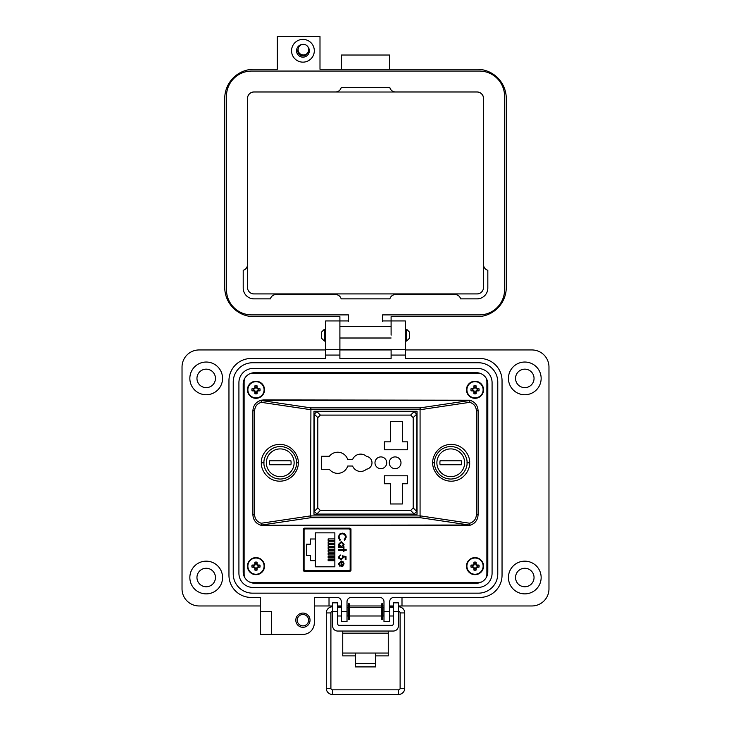 <?xml version="1.0" encoding="UTF-8"?>
<svg xmlns="http://www.w3.org/2000/svg" width="731" height="731" viewBox="0 0 731 731"><rect width="100%" height="100%" fill="white"/><g stroke="black" fill="none" stroke-linecap="round" stroke-linejoin="round"><path stroke-width="1.1" d="M244.885 378.101L244.117 381.408L244.117 574.502L244.885 577.81M249.499 582.013L253.145 582.726L477.855 582.726L481.501 582.013M486.115 577.81L486.883 574.502L486.883 381.408L486.115 378.101M481.501 373.897L477.855 373.194L253.145 373.194L249.499 373.897M303.438 570.966L350.807 570.966M350.807 528.687L303.438 528.687M304.178 528.687L304.178 529.811M304.178 569.833L304.178 570.966M244.117 381.408L244.117 574.502M253.145 582.726L477.855 582.726M486.883 574.502L486.883 381.408M477.855 373.194L253.145 373.194M304.443 571.496L349.802 571.496L350.962 570.418L350.962 529.235L349.802 528.147L304.443 528.147L303.274 529.235L303.274 570.418L304.443 571.496M350.158 569.312L350.158 530.34A1.425 1.425 0 0 0 348.742 528.915L305.503 528.915A1.425 1.425 0 0 0 304.078 530.34L304.078 569.312A1.425 1.425 0 0 0 305.503 570.728L348.742 570.728A1.425 1.425 0 0 0 350.158 569.312L350.158 564.186L350.962 564.186M343.003 566.013L341.094 566.616L341.094 561.691L339.065 563.702L340.226 565.721L339.906 566.324L338.389 563.784L341.222 561.015L343.058 561.655L344.082 563.802L342.656 566.242M343.305 549.63L343.305 548.67L343.981 548.67L343.981 549.63L346.202 549.63L346.202 550.306L343.981 550.306L343.981 551.275L343.305 551.275L343.305 550.306L338.49 550.306L338.49 549.63L343.305 549.63M338.289 537.194L339.604 534.087L342.291 533.127C344.73 533.365 346.037 534.717 346.202 537.184L344.63 540.465L344.182 539.871L345.434 537.139C345.288 535.119 344.228 534.014 342.245 533.804C340.235 534.023 339.175 535.147 339.065 537.184L340.317 539.871L339.869 540.465L338.289 537.194M315.353 566.799L315.353 560.659L310.364 560.659L310.364 555.459L306.39 555.459L306.39 544.193L310.364 544.193L310.364 538.985L315.353 538.985L315.353 532.844L334.862 532.844L334.862 566.799L315.353 566.799M341.249 541.625L344.082 544.513L342.967 546.733L343.981 546.733L343.981 547.409L338.49 547.409L338.49 546.733L339.44 546.733L338.389 544.494L341.249 541.625L338.389 544.494M339.065 557.369L340.975 559.279L342.638 557.461L342.245 555.807L346.01 556.574L346.01 559.663L345.242 559.663L345.242 557.104L343.259 556.702L343.406 557.589L340.948 559.955L338.289 557.333L340.418 555.039L339.065 557.369L340.975 559.279L342.638 557.461L342.245 555.807M350.158 530.34L350.158 535.457L350.962 535.457M339.906 566.324L338.389 563.784M339.157 563.071L339.111 564.186M340.317 539.871L339.065 537.184C339.175 535.147 340.235 534.023 342.245 533.804M346.037 535.942L346.202 537.184M342.967 546.733L344.082 544.513M338.407 558.155L338.289 557.333M348.742 528.915L338.499 528.687M315.746 528.687L305.503 528.915M343.406 563.839L342.894 562.413L343.406 563.839L341.77 565.94L343.406 563.839M315.353 538.985L315.353 560.659M334.862 560.732L328.155 560.732L328.155 559.142L334.862 559.142M334.862 554.957L328.155 554.957L328.155 553.358L334.862 553.358M334.862 540.501L328.155 540.501L328.155 538.911L334.862 538.911M334.862 546.285L328.155 546.285L328.155 544.686L334.862 544.686M334.862 549.173L328.155 549.173L328.155 547.583L334.862 547.583M334.862 543.398L328.155 543.398L328.155 541.799L334.862 541.799M334.862 552.06L328.155 552.06L328.155 550.47L334.862 550.47M334.862 557.844L328.155 557.844L328.155 556.254L334.862 556.254M304.078 538.445L303.274 538.445M303.274 559.105L304.078 559.133M304.078 540.52L303.274 540.538M304.078 561.207L303.274 561.207M341.77 565.94L341.77 561.764L342.894 562.413M343.406 544.522L341.222 546.733L339.065 544.513L341.24 542.301L343.406 544.522M296.503 462.897A16.256 16.256 0 0 0 296.503 462.787C297.151 458.026 292.272 446.751 280.247 446.531C268.213 446.751 263.334 458.026 263.982 462.787C263.334 467.538 268.213 478.814 280.247 479.043C292.272 478.814 297.151 467.538 296.503 462.787A16.256 16.256 0 0 0 296.503 462.668M434.497 462.668A16.256 16.256 0 0 0 434.497 462.787C433.849 467.538 438.728 478.814 450.753 479.043C462.787 478.814 467.666 467.538 467.018 462.787A16.256 16.256 0 0 0 467.018 462.668M467.018 462.897A16.256 16.256 0 0 0 467.018 462.787C467.666 458.026 462.787 446.751 450.753 446.531C438.728 446.751 433.849 458.026 434.497 462.787A16.256 16.256 0 0 0 434.497 462.897M263.736 399.921L469.786 400.222C474.958 401.84 477.727 405.358 478.101 410.758L478.101 514.807C477.727 520.207 474.958 523.725 469.786 525.342L261.214 525.342C256.042 523.725 253.273 520.207 252.899 514.807L252.899 410.758C253.273 405.358 256.042 401.84 261.214 400.222L263.736 399.921L261.716 400.551L310.922 407.88L310.474 409.652L261.269 402.333L261.716 400.551A2.166 0.685 76.6 0 0 261.214 400.222L261.269 402.333C257.129 403.631 254.909 406.436 254.616 410.758L254.616 514.807C254.909 519.129 257.129 521.943 261.269 523.241L261.214 525.342A2.166 0.685 103.4 0 0 261.716 525.013L261.269 523.241L310.474 515.912L310.922 517.685L261.716 525.013L263.736 525.251L469.284 525.013A2.166 0.685 76.6 0 0 469.786 525.342L469.731 523.241L469.284 525.013L420.078 517.685L310.922 517.685L310.922 515.912L420.078 515.912L420.078 409.652L310.922 409.652L310.474 515.912L310.922 407.88L420.078 407.88L420.078 517.685L420.526 515.912L469.731 523.241C473.871 521.943 476.091 519.129 476.384 514.807L476.384 410.758C476.091 406.436 473.871 403.631 469.731 402.333L420.526 409.652L420.078 407.88L469.284 400.551L469.731 402.333L469.786 400.222A2.166 0.685 103.4 0 0 469.284 400.551L263.736 400.314M417.017 514.295L417.017 411.27L313.983 411.27L313.983 514.295L417.017 514.295M337.685 473.35A10.563 10.563 0 0 0 347.737 466.031L352.589 466.031A8.671 8.671 0 0 0 366.432 469.22A6.506 6.506 0 0 0 366.432 456.345A8.671 8.671 0 0 0 352.589 459.534L347.737 459.534A10.563 10.563 0 0 0 329.352 456.281L321.43 456.281L321.43 469.284L329.352 469.284A10.563 10.563 0 0 0 337.685 473.35M380.851 456.912A5.866 5.866 0 0 0 374.985 462.787A5.866 5.866 0 0 0 380.851 468.653A5.866 5.866 0 0 0 386.726 462.787A5.866 5.866 0 0 0 380.851 456.912M395.124 456.912A5.866 5.866 0 0 0 389.248 462.787A5.866 5.866 0 0 0 395.124 468.653A5.866 5.866 0 0 0 400.99 462.787A5.866 5.866 0 0 0 395.124 456.912M413.189 507.917L416.679 511.408L414.121 513.957L413.189 514.085L317.811 514.085L316.879 513.957L314.321 511.408L317.811 507.917L320.37 510.466L410.63 510.466L413.189 507.917L413.189 417.648L410.63 415.098L320.37 415.098L317.811 417.648L317.811 507.917M410.63 415.098L414.121 411.608L416.679 414.166L416.798 415.098L416.679 511.408M317.811 417.648L314.321 414.166L316.879 411.608L317.811 411.489L414.121 411.608M314.321 511.408L314.321 414.166M384.36 475.79L384.36 483.739L390.427 483.739L390.427 503.97L402.352 503.97L402.352 483.739L407.405 483.739L407.405 475.79L384.36 475.79M407.405 441.835L402.352 441.835L402.352 421.604L390.427 421.604L390.427 441.835L384.36 441.835L384.36 449.775L407.405 449.775L407.405 441.835M450.753 448.907A13.871 13.871 0 0 1 464.633 462.787A13.871 13.871 0 0 1 450.753 476.658A13.871 13.871 0 0 1 436.882 462.787A13.871 13.871 0 0 1 450.753 448.907M461.425 464.761L440.089 464.761A10.855 10.855 0 0 1 440.089 460.804L461.425 460.804A10.855 10.855 0 0 1 461.425 464.761M280.247 448.907A13.871 13.871 0 0 1 294.118 462.787A13.871 13.871 0 0 1 280.247 476.658A13.871 13.871 0 0 1 266.367 462.787A13.871 13.871 0 0 1 280.247 448.907M290.911 464.761L269.575 464.761A10.855 10.855 0 0 1 269.575 460.804L290.911 460.804A10.855 10.855 0 0 1 290.911 464.761M297.234 620.18A5.693 5.693 0 0 0 302.917 625.873A5.693 5.693 0 0 0 308.61 620.18A5.693 5.693 0 0 0 302.917 614.497A5.693 5.693 0 0 0 297.234 620.18M295.808 620.18A7.109 7.109 0 0 0 302.917 627.299A7.109 7.109 0 0 0 310.035 620.18A7.109 7.109 0 0 0 302.917 613.071A7.109 7.109 0 0 0 295.808 620.18M271.63 623.031L271.63 634.407L260.254 634.407L260.254 611.646L271.63 611.646L271.63 623.031M222.562 378.393A16.356 16.356 0 0 1 206.206 394.749A16.356 16.356 0 0 1 189.85 378.393A16.356 16.356 0 0 1 206.206 362.037A16.356 16.356 0 0 1 222.562 378.393M222.562 577.517A16.356 16.356 0 0 1 206.206 593.874A16.356 16.356 0 0 1 189.85 577.517A16.356 16.356 0 0 1 206.206 561.161A16.356 16.356 0 0 1 222.562 577.517M271.63 634.407L302.917 634.407A11.376 11.376 0 0 0 314.293 623.031L314.293 597.428L337.055 597.428A4.267 4.267 0 0 1 341.322 601.695L341.322 621.606L347.015 621.606L347.015 601.695A4.267 4.267 0 0 1 351.273 597.428L379.727 597.428A4.267 4.267 0 0 1 383.985 601.695L383.985 621.606L389.678 621.606L389.678 601.695A4.267 4.267 0 0 1 393.945 597.428L479.856 597.428A22.186 22.186 0 0 0 502.042 575.242L502.042 380.668A22.186 22.186 0 0 0 479.856 358.482L405.321 358.482L405.321 320.936L391.103 320.936L391.094 316.678L476.977 316.678A29.295 29.295 0 0 0 506.272 287.384L506.272 98.548A29.295 29.295 0 0 0 476.977 69.253L319.995 69.253L319.995 36.55L277.341 36.55L277.341 69.253L254.022 69.253A29.295 29.295 0 0 0 224.728 98.548L224.728 287.384A29.295 29.295 0 0 0 254.022 316.678L339.906 316.678L339.897 349.381L325.679 349.381L325.679 358.482L251.144 358.482A22.186 22.186 0 0 0 228.958 380.668L228.958 575.242A22.186 22.186 0 0 0 251.144 597.428L260.254 597.428L260.254 611.646L271.63 611.646M325.679 335.163L325.679 349.381L339.897 349.381L339.897 358.482L391.103 358.482L391.103 349.381L339.906 349.381L339.906 320.936L325.679 320.936L325.679 335.163M391.103 335.163L391.094 320.936L391.103 335.163M405.321 349.381L391.103 349.381L405.321 349.381M541.15 378.393A16.356 16.356 0 0 1 524.794 394.749A16.356 16.356 0 0 1 508.438 378.393A16.356 16.356 0 0 1 524.794 362.037A16.356 16.356 0 0 1 541.15 378.393M541.15 577.517A16.356 16.356 0 0 1 524.794 593.874A16.356 16.356 0 0 1 508.438 577.517A16.356 16.356 0 0 1 524.794 561.161A16.356 16.356 0 0 1 541.15 577.517M196.959 378.393A9.247 9.247 0 0 0 206.206 387.64A9.247 9.247 0 0 0 215.453 378.393A9.247 9.247 0 0 0 206.206 369.155A9.247 9.247 0 0 0 196.959 378.393M515.547 378.393A9.247 9.247 0 0 0 524.794 387.64A9.247 9.247 0 0 0 534.041 378.393A9.247 9.247 0 0 0 524.794 369.155A9.247 9.247 0 0 0 515.547 378.393M515.547 577.517A9.247 9.247 0 0 0 524.794 586.765A9.247 9.247 0 0 0 534.041 577.517A9.247 9.247 0 0 0 524.794 568.27A9.247 9.247 0 0 0 515.547 577.517M196.959 577.517A9.247 9.247 0 0 0 206.206 586.765A9.247 9.247 0 0 0 215.453 577.517A9.247 9.247 0 0 0 206.206 568.27A9.247 9.247 0 0 0 196.959 577.517M252.57 593.161A19.344 19.344 0 0 1 233.226 573.817L233.226 382.094A19.344 19.344 0 0 1 252.57 362.75L478.43 362.75A19.344 19.344 0 0 1 497.774 382.094L497.774 573.817A19.344 19.344 0 0 1 478.43 593.161L252.57 593.161M314.293 605.962L329.023 605.962L329.023 597.428L337.055 597.428M393.945 597.428L401.995 597.428L401.995 605.962L531.903 605.962A17.069 17.069 0 0 0 548.972 588.894L548.972 367.017A17.069 17.069 0 0 0 531.903 349.948L405.321 349.948M238.918 573.25L238.918 382.66A14.227 14.227 0 0 1 253.136 368.442L477.864 368.442A14.227 14.227 0 0 1 492.082 382.66L492.082 573.25A14.227 14.227 0 0 1 477.864 587.468L253.136 587.468A14.227 14.227 0 0 1 238.918 573.25M325.679 349.948L199.097 349.948A17.069 17.069 0 0 0 182.028 367.017L182.028 588.894A17.069 17.069 0 0 0 199.097 605.962L260.254 605.962M391.103 349.948L339.897 349.948M329.023 605.962L332.632 605.962M337.685 605.962L341.322 605.962M347.015 605.962L348.568 605.962M349.199 605.962L381.81 605.962M382.45 605.962L383.985 605.962M389.678 605.962L393.324 605.962M398.377 605.962L401.995 605.962M382.587 321.631L382.587 314.897L479.362 314.897A25.22 25.22 0 0 0 504.573 289.686L504.573 96.264A25.22 25.22 0 0 0 479.362 71.053L251.683 71.053A25.22 25.22 0 0 0 226.464 96.264L226.464 289.686A25.22 25.22 0 0 0 251.683 314.897L348.449 314.897L348.44 320.936L325.679 320.936M405.321 320.936L382.587 320.936M243.185 571.825L243.185 384.086A11.376 11.376 0 0 1 254.562 372.709L476.438 372.709A11.376 11.376 0 0 1 487.815 384.086L487.815 571.825A11.376 11.376 0 0 1 476.438 583.201L254.562 583.201A11.376 11.376 0 0 1 243.185 571.825M263.096 373.194L263.096 372.709M243.185 398.313L244.117 398.313M243.185 557.607L244.117 557.607M263.096 583.201L263.096 582.726M396.22 583.201L396.22 582.726M413.289 583.201L413.289 582.726M467.904 583.201L467.904 582.726M487.815 557.607L486.883 557.607M317.711 583.201L317.711 582.726M334.78 583.201L334.78 582.726M343.881 583.201L343.881 582.726M360.95 583.201L360.95 582.726M370.05 583.201L370.05 582.726M387.119 583.201L387.119 582.726M487.815 398.313L486.883 398.313M467.904 372.709L467.904 373.194M360.95 372.709L360.95 373.194M343.881 372.709L343.881 373.194M334.78 372.709L334.78 373.194M317.711 372.709L317.711 373.194M413.289 372.709L413.289 373.194M396.22 372.709L396.22 373.194M387.119 372.709L387.119 373.194M370.05 372.709L370.05 373.194M342.748 631.036L342.748 653.057L355.394 653.057L355.394 663.693L375.624 663.693L375.624 653.057L388.262 653.057L388.262 655.899L375.624 655.899M398.377 611.363L393.324 611.363L393.324 602.837L398.377 602.837L393.324 602.837L398.377 602.837L398.377 625.974A5.062 5.062 0 0 1 393.324 631.036L337.685 631.036A5.062 5.062 0 0 1 332.632 625.974L332.632 602.837L337.685 602.837L332.632 602.837L337.685 602.837L337.685 611.363L332.632 611.363M393.324 611.363L393.324 623.899A1.444 1.444 0 0 1 391.88 625.343L339.138 625.343A1.444 1.444 0 0 1 337.685 623.899L337.685 611.363M342.748 633.165L388.262 633.165L388.262 631.036M342.748 653.057L342.748 655.899L355.394 655.899M388.262 633.165L388.262 653.057M355.394 663.693L355.394 666.91L375.624 666.91L375.624 663.693M332.632 614.917L332.632 608.384M347.015 615.986L348.157 615.986L348.157 607.315L347.015 607.315M381.408 611.646L381.408 607.315L349.601 607.315L349.601 615.986L381.408 615.986L381.408 611.646M383.985 615.986L382.852 615.986L382.852 607.315L383.985 607.315M398.377 614.917L398.377 608.384M349.199 619.577L349.199 603.724L348.568 603.724L348.568 619.577L349.199 619.577M382.45 619.577L382.45 603.724L381.81 603.724L381.81 619.577L382.45 619.577M321.421 335.163L321.421 332.221L324.363 329.279L324.363 341.039L321.421 338.097L321.421 335.163M406.637 329.279L409.579 332.221L409.579 338.097L406.637 341.039L406.637 329.279L405.321 329.279M398.751 611.408A1.535 1.535 0 0 1 400.113 612.934L404.727 612.934A6.15 6.15 0 0 0 398.578 606.785L398.578 608.576M398.578 694.45A6.15 6.15 0 0 0 404.727 688.3L400.113 688.3A1.535 1.535 0 0 1 398.578 689.836L398.578 694.45L332.441 694.45A6.15 6.15 0 0 1 326.291 688.3L326.291 612.934A6.15 6.15 0 0 1 332.441 606.785L332.632 606.785M326.291 688.3L330.905 688.3A1.535 1.535 0 0 0 332.441 689.836L332.441 694.45M332.258 611.408A1.535 1.535 0 0 0 330.905 612.934L326.291 612.934M390.162 607.315L390.116 606.785L393.324 606.785M340.856 607.315L341.322 606.858M302.936 39.392A11.376 11.376 0 0 1 314.312 50.768A11.376 11.376 0 0 1 302.936 62.144A11.376 11.376 0 0 1 291.559 50.768A11.376 11.376 0 0 1 302.936 39.392M302.972 44.372A6.396 6.396 0 0 0 296.539 50.768A6.396 6.396 0 0 0 308.802 53.308A6.396 6.396 0 0 0 307.596 46.391M298.147 48.959A5.117 5.117 0 0 0 302.936 55.885A5.117 5.117 0 0 0 307.523 53.043M341.331 69.253L341.331 55.035L389.669 55.035L389.669 69.253M391.094 349.381L339.906 349.381M247.48 287.384L247.48 98.548A6.542 6.542 0 0 1 254.022 92.005L476.977 92.005A6.542 6.542 0 0 1 483.52 98.548L483.52 287.384A6.542 6.542 0 0 1 476.977 293.926L254.022 293.926A6.542 6.542 0 0 1 247.48 287.384M303.411 44.353A5.318 5.318 0 0 1 308.729 49.671A5.318 5.318 0 0 1 303.411 54.98A5.318 5.318 0 0 1 298.102 49.671A5.318 5.318 0 0 1 303.411 44.353M348.449 314.897L348.449 321.631M335.648 91.932L254.05 91.932A6.579 6.579 0 0 0 247.471 98.511L247.471 264.741A5.693 5.693 0 0 1 243.204 270.242L243.204 288.032A10.837 10.837 0 0 0 254.041 298.869L270.406 298.869A5.693 5.693 0 0 1 275.916 294.602L335.648 294.602A5.693 5.693 0 0 1 341.158 298.869L389.879 298.869A5.693 5.693 0 0 1 395.389 294.602L455.121 294.602A5.693 5.693 0 0 1 460.631 298.869L476.996 298.869A10.837 10.837 0 0 0 487.833 288.032L487.833 270.242A5.693 5.693 0 0 1 483.566 264.741L483.566 98.511A6.579 6.579 0 0 0 476.996 91.932L395.389 91.932A5.693 5.693 0 0 1 389.879 87.665L341.158 87.665A5.693 5.693 0 0 1 335.648 91.932M256.618 392.41L257.029 390.82L258.619 390.409A2.714 2.714 0 0 0 258.619 389.148L257.029 388.737L256.618 387.138A2.714 2.714 0 0 0 255.357 387.138L254.945 388.737L253.346 389.148A2.714 2.714 0 0 0 253.346 390.409L254.945 390.82L255.357 392.41A2.714 2.714 0 0 0 256.618 392.41L257.065 393.707A12.372 1.078 -90 0 0 257.102 391.907A12.345 1.078 -67.5 0 0 257.403 391.195A12.345 1.078 -22.5 0 0 258.116 390.893A12.372 1.078 0 0 0 259.925 390.857A4.084 4.084 0 0 0 259.925 388.7A12.372 1.078 180 0 0 258.116 388.654A12.345 1.078 -157.5 0 0 257.403 388.353A12.345 1.078 -112.5 0 0 257.102 387.649A12.372 1.078 -90 0 0 257.065 385.84A4.084 4.084 0 0 0 254.909 385.84A12.372 1.078 90 0 0 254.863 387.649A12.345 1.078 112.5 0 0 254.562 388.353A12.345 1.078 157.5 0 0 253.858 388.654A12.372 1.078 180 0 0 252.049 388.7A4.084 4.084 0 0 0 252.049 390.857A12.372 1.078 0 0 0 253.858 390.893A12.345 1.078 22.5 0 0 254.562 391.195A12.345 1.078 67.5 0 0 254.863 391.907A12.372 1.078 90 0 0 254.909 393.707A4.084 4.084 0 0 0 257.065 393.707M258.619 389.148L259.925 388.7M264.521 389.778A8.534 8.534 0 0 0 255.987 381.244A8.534 8.534 0 0 0 247.453 389.778A8.534 8.534 0 0 0 255.987 398.313A8.534 8.534 0 0 0 264.521 389.778M255.987 397.883A8.114 8.114 0 0 0 264.092 389.778A8.114 8.114 0 0 0 255.987 381.664A8.114 8.114 0 0 0 247.873 389.778A8.114 8.114 0 0 0 255.987 397.883M256.618 387.138L257.065 385.84M255.357 387.138L254.909 385.84M256.618 387.741L257.102 387.649M258.016 389.148L258.116 388.654M258.619 390.409L259.925 390.857M258.016 390.409L258.116 390.893M256.618 391.807L257.102 391.907M255.357 392.41L254.909 393.707M255.357 391.807L254.863 391.907M253.949 390.409L253.858 390.893M253.346 390.409L252.049 390.857M253.346 389.148L252.049 388.7M253.949 389.148L253.858 388.654M255.357 387.741L254.863 387.649M475.643 392.41L476.055 390.82L477.654 390.409A2.714 2.714 0 0 0 477.654 389.148L476.055 388.737L475.643 387.138A2.714 2.714 0 0 0 474.382 387.138L473.971 388.737L472.381 389.148A2.714 2.714 0 0 0 472.381 390.409L473.971 390.82L474.382 392.41A2.714 2.714 0 0 0 475.643 392.41L476.091 393.707A12.372 1.078 -90 0 0 476.137 391.907A12.345 1.078 -67.5 0 0 476.438 391.195A12.345 1.078 -22.5 0 0 477.142 390.893A12.372 1.078 0 0 0 478.951 390.857A4.084 4.084 0 0 0 478.951 388.7A12.372 1.078 180 0 0 477.142 388.654A12.345 1.078 -157.5 0 0 476.438 388.353A12.345 1.078 -112.5 0 0 476.137 387.649A12.372 1.078 -90 0 0 476.091 385.84A4.084 4.084 0 0 0 473.935 385.84A12.372 1.078 90 0 0 473.898 387.649A12.345 1.078 112.5 0 0 473.597 388.353A12.345 1.078 157.5 0 0 472.884 388.654A12.372 1.078 180 0 0 471.075 388.7A4.084 4.084 0 0 0 471.075 390.857A12.372 1.078 0 0 0 472.884 390.893A12.345 1.078 22.5 0 0 473.597 391.195A12.345 1.078 67.5 0 0 473.898 391.907A12.372 1.078 90 0 0 473.935 393.707A4.084 4.084 0 0 0 476.091 393.707M477.654 389.148L478.951 388.7M483.547 389.778A8.534 8.534 0 0 0 475.013 381.244A8.534 8.534 0 0 0 466.479 389.778A8.534 8.534 0 0 0 475.013 398.313A8.534 8.534 0 0 0 483.547 389.778M475.013 397.883A8.114 8.114 0 0 0 483.127 389.778A8.114 8.114 0 0 0 475.013 381.664A8.114 8.114 0 0 0 466.908 389.778A8.114 8.114 0 0 0 475.013 397.883M475.643 387.138L476.091 385.84M474.382 387.138L473.935 385.84M475.643 387.741L476.137 387.649M477.051 389.148L477.142 388.654M477.654 390.409L478.951 390.857M477.051 390.409L477.142 390.893M475.643 391.807L476.137 391.907M474.382 392.41L473.935 393.707M474.382 391.807L473.898 391.907M472.984 390.409L472.884 390.893M472.381 390.409L471.075 390.857M472.381 389.148L471.075 388.7M472.984 389.148L472.884 388.654M474.382 387.741L473.898 387.649M475.643 568.773L476.055 567.174L477.654 566.772A2.714 2.714 0 0 0 477.654 565.511L476.055 565.1L475.643 563.5A2.714 2.714 0 0 0 474.382 563.5L473.971 565.1L472.381 565.511A2.714 2.714 0 0 0 472.381 566.772L473.971 567.174L474.382 568.773A2.714 2.714 0 0 0 475.643 568.773L476.091 570.07A12.372 1.078 -90 0 0 476.137 568.27A12.345 1.078 -67.5 0 0 476.438 567.558A12.345 1.078 -22.5 0 0 477.142 567.256A12.372 1.078 0 0 0 478.951 567.21A4.084 4.084 0 0 0 478.951 565.063A12.372 1.078 180 0 0 477.142 565.017A12.345 1.078 -157.5 0 0 476.438 564.716A12.345 1.078 -112.5 0 0 476.137 564.012A12.372 1.078 -90 0 0 476.091 562.203A4.084 4.084 0 0 0 473.935 562.203A12.372 1.078 90 0 0 473.898 564.012A12.345 1.078 112.5 0 0 473.597 564.716A12.345 1.078 157.5 0 0 472.884 565.017A12.372 1.078 180 0 0 471.075 565.063A4.084 4.084 0 0 0 471.075 567.21A12.372 1.078 0 0 0 472.884 567.256A12.345 1.078 22.5 0 0 473.597 567.558A12.345 1.078 67.5 0 0 473.898 568.27A12.372 1.078 90 0 0 473.935 570.07A4.084 4.084 0 0 0 476.091 570.07M477.654 565.511L478.951 565.063M483.547 566.141A8.534 8.534 0 0 0 475.013 557.607A8.534 8.534 0 0 0 466.479 566.141A8.534 8.534 0 0 0 475.013 574.676A8.534 8.534 0 0 0 483.547 566.141M475.013 574.246A8.114 8.114 0 0 0 483.127 566.141A8.114 8.114 0 0 0 475.013 558.027A8.114 8.114 0 0 0 466.908 566.141A8.114 8.114 0 0 0 475.013 574.246M475.643 563.5L476.091 562.203M474.382 563.5L473.935 562.203M475.643 564.104L476.137 564.012M477.051 565.511L477.142 565.017M477.654 566.772L478.951 567.21M477.051 566.772L477.142 567.256M475.643 568.17L476.137 568.27M474.382 568.773L473.935 570.07M474.382 568.17L473.898 568.27M472.984 566.772L472.884 567.256M472.381 566.772L471.075 567.21M472.381 565.511L471.075 565.063M472.984 565.511L472.884 565.017M474.382 564.104L473.898 564.012M256.618 568.773L257.029 567.174L258.619 566.772A2.714 2.714 0 0 0 258.619 565.511L257.029 565.1L256.618 563.5A2.714 2.714 0 0 0 255.357 563.5L254.945 565.1L253.346 565.511A2.714 2.714 0 0 0 253.346 566.772L254.945 567.174L255.357 568.773A2.714 2.714 0 0 0 256.618 568.773L257.065 570.07A12.372 1.078 -90 0 0 257.102 568.27A12.345 1.078 -67.5 0 0 257.403 567.558A12.345 1.078 -22.5 0 0 258.116 567.256A12.372 1.078 0 0 0 259.925 567.21A4.084 4.084 0 0 0 259.925 565.063A12.372 1.078 180 0 0 258.116 565.017A12.345 1.078 -157.5 0 0 257.403 564.716A12.345 1.078 -112.5 0 0 257.102 564.012A12.372 1.078 -90 0 0 257.065 562.203A4.084 4.084 0 0 0 254.909 562.203A12.372 1.078 90 0 0 254.863 564.012A12.345 1.078 112.5 0 0 254.562 564.716A12.345 1.078 157.5 0 0 253.858 565.017A12.372 1.078 180 0 0 252.049 565.063A4.084 4.084 0 0 0 252.049 567.21A12.372 1.078 0 0 0 253.858 567.256A12.345 1.078 22.5 0 0 254.562 567.558A12.345 1.078 67.5 0 0 254.863 568.27A12.372 1.078 90 0 0 254.909 570.07A4.084 4.084 0 0 0 257.065 570.07M258.619 565.511L259.925 565.063M264.521 566.141A8.534 8.534 0 0 0 255.987 557.607A8.534 8.534 0 0 0 247.453 566.141A8.534 8.534 0 0 0 255.987 574.676A8.534 8.534 0 0 0 264.521 566.141M255.987 574.246A8.114 8.114 0 0 0 264.092 566.141A8.114 8.114 0 0 0 255.987 558.027A8.114 8.114 0 0 0 247.873 566.141A8.114 8.114 0 0 0 255.987 574.246M256.618 563.5L257.065 562.203M255.357 563.5L254.909 562.203M256.618 564.104L257.102 564.012M258.016 565.511L258.116 565.017M258.619 566.772L259.925 567.21M258.016 566.772L258.116 567.256M256.618 568.17L257.102 568.27M255.357 568.773L254.909 570.07M255.357 568.17L254.863 568.27M253.949 566.772L253.858 567.256M253.346 566.772L252.049 567.21M253.346 565.511L252.049 565.063M253.949 565.511L253.858 565.017M255.357 564.104L254.863 564.012M298.221 462.787C298.961 468.169 293.433 480.952 279.79 481.208C266.157 480.952 260.629 468.169 261.369 462.787C260.629 457.396 266.157 444.612 279.79 444.357C293.433 444.612 298.961 457.396 298.221 462.787L296.503 462.787M261.369 462.787L263.982 462.787M432.779 462.787C432.039 457.396 437.567 444.612 451.21 444.357C464.843 444.612 470.371 457.396 469.631 462.787C470.371 468.169 464.843 480.952 451.21 481.208C437.567 480.952 432.039 468.169 432.779 462.787L434.497 462.787M469.631 462.787L467.018 462.787M254.616 410.758L252.899 410.758M254.616 514.807L252.899 514.807M478.101 410.758L476.384 410.758M478.101 514.807L476.384 514.807M414.121 513.957L410.63 510.466M320.37 510.466L316.879 513.957M416.679 414.166L413.189 417.648M316.879 411.608L320.37 415.098M341.322 611.646L347.015 611.646M383.985 611.646L389.678 611.646M405.321 355.074L391.103 355.074M339.897 355.074L325.679 355.074M355.394 653.057L375.624 653.057M332.441 608.576L332.441 606.785M391.094 338.005L339.906 338.005M391.094 326.629L339.906 326.629M255.987 381.244A8.534 8.534 0 0 0 247.453 389.778A8.534 8.534 0 0 0 255.987 398.313M475.013 381.244A8.534 8.534 0 0 0 466.479 389.778A8.534 8.534 0 0 0 475.013 398.313M475.013 557.607A8.534 8.534 0 0 0 466.479 566.141A8.534 8.534 0 0 0 475.013 574.676M255.987 557.607A8.534 8.534 0 0 0 247.453 566.141A8.534 8.534 0 0 0 255.987 574.676M341.322 607.315L337.685 607.315M393.324 607.315L389.678 607.315M341.322 615.986L337.685 615.986M393.324 615.986L389.678 615.986M325.679 329.279L324.363 329.279M406.637 341.039L405.321 341.039M325.679 341.039L324.363 341.039M404.727 612.934L404.727 688.3M398.578 689.836L332.441 689.836M330.905 688.3L330.905 612.934M337.685 606.785L340.902 606.785M400.113 612.934L400.113 688.3"/></g></svg>

